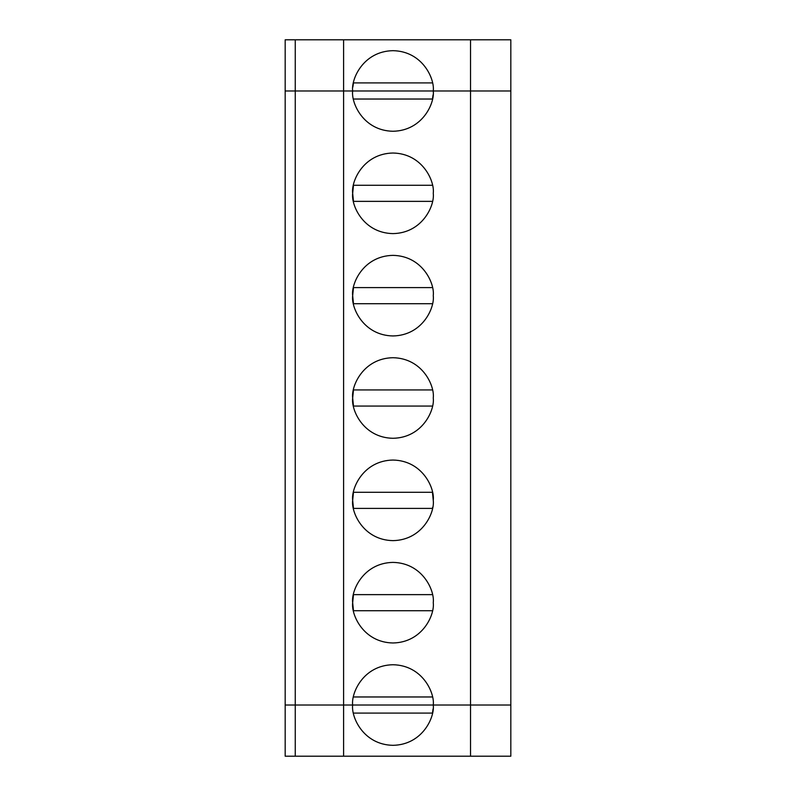<?xml version="1.0" encoding="UTF-8"?>
<svg xmlns="http://www.w3.org/2000/svg" width="796" height="796" viewBox="0 0 796 796"><rect width="100%" height="100%" fill="white"/><g stroke="black" fill="none" stroke-linecap="round" stroke-linejoin="round"><path stroke-width="1.19" d="M510.823 756.2L285.177 756.2L285.177 705.027L433.253 705.027C434.875 716.818 422.785 744.767 392.965 745.325C363.145 744.767 351.056 716.818 352.668 705.027L285.177 705.027L285.177 756.2L295.256 756.2L295.256 705.027L295.256 756.2L343.603 756.2L343.603 705.027L343.603 756.2L470.526 756.2L470.526 705.027L470.526 756.2L510.823 756.2L510.823 705.027L510.823 756.2M352.668 705.027C351.056 716.818 363.145 744.767 392.965 745.325C422.785 744.767 434.875 716.818 433.253 705.027L352.668 705.027L433.253 705.027C434.875 693.246 422.785 665.287 392.965 664.74C363.145 665.287 351.056 693.246 352.668 705.027L285.177 705.027L285.177 39.8L510.823 39.8L470.526 39.8L470.526 90.973L285.177 90.973L343.603 90.973L343.603 39.8L295.256 39.8L295.256 90.973L295.256 39.8L285.177 39.8L285.177 705.027L295.256 705.027L295.256 90.973L285.177 90.973L295.256 90.973L295.256 705.027L352.668 705.027C351.056 693.246 363.145 665.287 392.965 664.74C422.785 665.287 434.875 693.246 433.253 705.027L352.668 705.027M432.437 713.087L353.484 713.087L432.437 713.087L433.074 708.898M510.823 90.973L470.526 90.973L510.823 90.973L510.823 39.8L510.823 90.973L470.526 90.973L470.526 39.8L343.603 39.8L343.603 90.973L433.253 90.973C434.875 79.182 422.785 51.233 392.965 50.675C363.145 51.233 351.056 79.182 352.668 90.973C351.056 79.182 363.145 51.233 392.965 50.675C422.785 51.233 434.875 79.182 433.253 90.973L470.526 90.973L433.253 90.973C434.875 102.754 422.785 130.713 392.965 131.26C363.145 130.713 351.056 102.754 352.668 90.973L343.603 90.973L343.603 705.027L343.603 90.973L295.256 90.973L470.526 90.973L470.526 705.027L433.253 705.027L470.526 705.027L470.526 90.973L510.823 90.973L510.823 705.027L470.526 705.027L510.823 705.027L510.823 90.973M353.484 82.913L432.437 82.913L353.484 82.913L352.857 87.102M432.437 696.968L353.484 696.968L432.437 696.968M353.484 610.741L432.437 610.741L353.484 610.741L352.668 602.681C351.056 590.901 363.145 562.941 392.965 562.394C422.785 562.941 434.875 590.901 433.253 602.681C434.875 614.472 422.785 642.432 392.965 642.979C363.145 642.432 351.056 614.472 352.668 602.681C351.056 614.472 363.145 642.432 392.965 642.979C422.785 642.432 434.875 614.472 433.253 602.681C434.875 590.901 422.785 562.941 392.965 562.394C363.145 562.941 351.056 590.901 352.668 602.681L353.484 594.632L432.437 594.632L353.484 594.632M432.626 507.43L432.437 508.405L353.484 508.405L352.668 500.346C351.056 488.555 363.145 460.595 392.965 460.048C422.785 460.595 434.875 488.555 433.253 500.346C434.875 512.127 422.785 540.086 392.965 540.633C363.145 540.086 351.056 512.127 352.668 500.346C351.056 512.127 363.145 540.086 392.965 540.633C422.785 540.086 434.875 512.127 433.253 500.346C434.875 488.555 422.785 460.595 392.965 460.048C363.145 460.595 351.056 488.555 352.668 500.346L353.484 492.286L432.437 492.286L433.253 500.346M353.484 406.06L432.437 406.06L353.484 406.06L352.668 398C351.056 386.209 363.145 358.26 392.965 357.712C422.785 358.26 434.875 386.209 433.253 398C434.875 409.791 422.785 437.74 392.965 438.288C363.145 437.74 351.056 409.791 352.668 398C351.056 409.791 363.145 437.74 392.965 438.288C422.785 437.74 434.875 409.791 433.253 398C434.875 386.209 422.785 358.26 392.965 357.712C363.145 358.26 351.056 386.209 352.668 398L353.484 389.94L432.437 389.94L353.484 389.94M353.484 303.714L432.437 303.714L353.484 303.714L352.668 295.654C351.056 283.874 363.145 255.914 392.965 255.367C422.785 255.914 434.875 283.874 433.253 295.654C434.875 307.445 422.785 335.405 392.965 335.952C363.145 335.405 351.056 307.445 352.668 295.654C351.056 307.445 363.145 335.405 392.965 335.952C422.785 335.405 434.875 307.445 433.253 295.654C434.875 283.874 422.785 255.914 392.965 255.367C363.145 255.914 351.056 283.874 352.668 295.654L353.484 287.595L432.437 287.595L353.484 287.595M353.484 201.368L432.437 201.368L353.484 201.368L352.668 193.319C351.056 181.528 363.145 153.568 392.965 153.021C422.785 153.568 434.875 181.528 433.253 193.319C434.875 205.099 422.785 233.059 392.965 233.606C363.145 233.059 351.056 205.099 352.668 193.319C351.056 205.099 363.145 233.059 392.965 233.606C422.785 233.059 434.875 205.099 433.253 193.319C434.875 181.528 422.785 153.568 392.965 153.021C363.145 153.568 351.056 181.528 352.668 193.319L353.484 185.259L432.437 185.259L353.484 185.259M353.484 508.405L432.437 508.405M432.437 492.286L353.484 492.286M352.668 90.973C351.056 102.754 363.145 130.713 392.965 131.26C422.785 130.713 434.875 102.754 433.253 90.973L352.668 90.973M432.437 99.032L353.484 99.032L432.437 99.032L433.074 94.843"/></g></svg>
